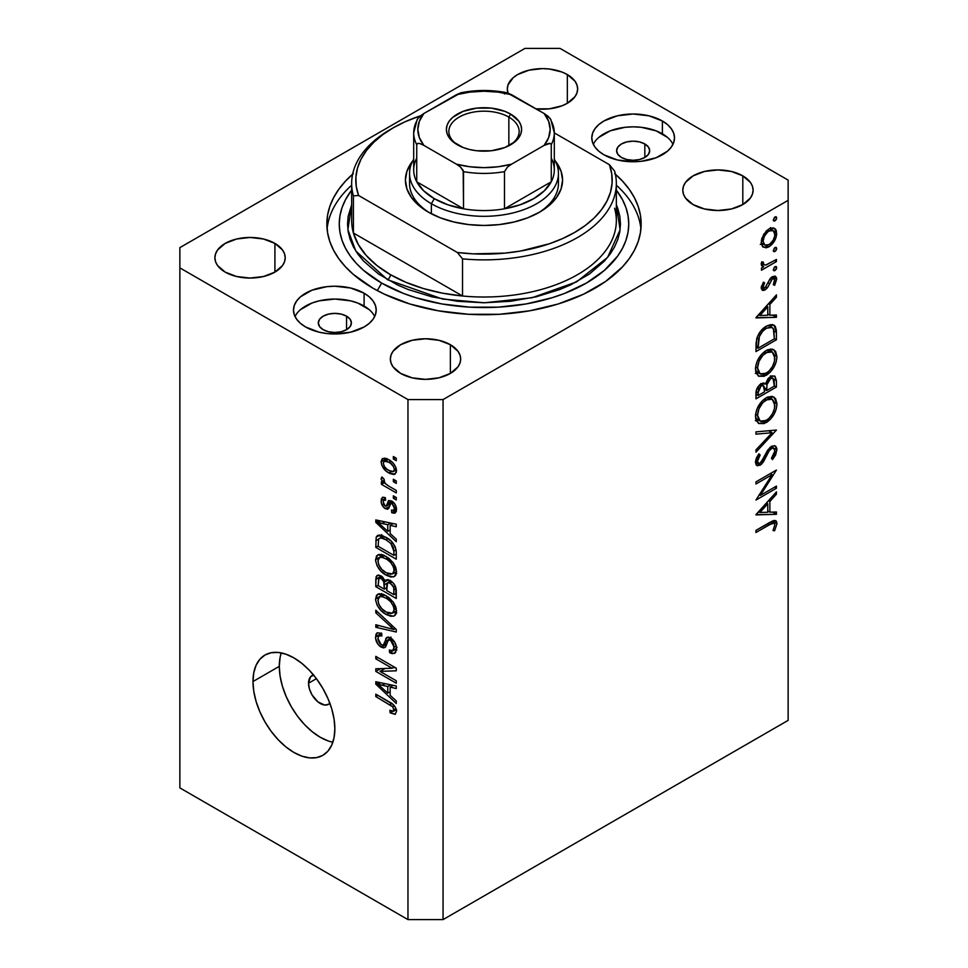 <?xml version="1.0" encoding="UTF-8"?>
<svg xmlns="http://www.w3.org/2000/svg" width="968" height="968" viewBox="0 0 968 968"><rect width="100%" height="100%" fill="white"/><g stroke="black" fill="none" stroke-linecap="round" stroke-linejoin="round"><path stroke-width="1.45" d="M329.834 703.24A16.541 9.547 60 0 1 328.503 704.305A16.541 9.547 60 0 1 315.762 699.876A16.541 9.547 60 0 1 308.538 683.226L316.427 678.677L308.538 683.226L310.51 676.862L313.741 674.999M281.289 652.916A57.898 33.432 -120 0 0 279.292 666.347L252.975 681.545A57.898 33.432 60 0 1 264.966 655.034A57.898 33.432 60 0 1 309.591 670.546A57.898 33.432 60 0 1 334.855 728.819L334.069 737.58L331.746 745.106L327.958 751.095L322.864 755.318L316.657 757.617L309.591 757.896L301.907 756.153L293.921 752.451L285.935 746.933L278.252 739.806L271.173 731.348L264.966 721.886L259.872 711.783L256.096 701.425L253.761 691.212L252.975 681.545L253.761 672.772L256.096 665.246L259.872 659.256L264.966 655.034L271.173 652.735L278.252 652.456L285.935 654.199L293.921 657.901L301.907 663.419L309.591 670.546L316.657 679.004L322.864 688.466L327.958 698.569L331.746 708.927L334.069 719.139L334.855 728.819A57.898 33.432 60 0 1 322.864 755.318A57.898 33.432 60 0 1 278.252 739.806A57.898 33.432 60 0 1 252.975 681.545L279.292 666.347A57.898 33.432 -120 0 0 332.859 742.238M644.833 143.966L644.833 157.469L639.473 159.538L633.145 160.264L626.816 159.538L621.444 157.469A16.541 9.547 180 0 1 616.604 150.718A16.541 9.547 180 0 1 626.816 141.897A16.541 9.547 180 0 1 644.833 143.966L648.427 147.063L649.685 150.718L648.427 154.372L644.833 157.469L644.833 143.966A16.541 9.547 180 0 1 649.685 150.718A16.541 9.547 180 0 1 639.473 159.538A16.541 9.547 180 0 1 621.444 157.469L617.862 154.372L616.604 150.718L617.862 147.063L621.444 143.966L626.816 141.897L633.145 141.159L639.473 141.897L644.833 143.966M346.556 316.173L346.556 329.677L341.184 331.746L334.855 332.484L328.527 331.746L323.167 329.677A16.541 9.547 180 0 1 318.315 322.925A16.541 9.547 180 0 1 328.527 314.104A16.541 9.547 180 0 1 346.556 316.173L350.138 319.271L351.396 322.925L350.138 326.579L346.556 329.677L346.556 316.173A16.541 9.547 180 0 1 351.396 322.925A16.541 9.547 180 0 1 341.184 331.746A16.541 9.547 180 0 1 323.167 329.677L319.573 326.579L318.315 322.925L319.573 319.271L323.167 316.173L328.527 314.104L334.855 313.378L341.184 314.104L346.556 316.173M374.689 316.512A41.358 23.873 0 0 0 364.101 306.045L364.101 293.207A41.358 23.873 180 0 1 376.213 310.099A41.358 23.873 180 0 1 350.682 332.157A41.358 23.873 180 0 1 305.61 326.978L300.467 323.36L296.656 319.234L294.296 314.757L293.498 310.099L294.296 305.44L296.656 300.963L300.467 296.825L311.877 290.243L326.785 286.673L334.855 286.213L350.682 288.041L364.101 293.207L369.244 296.825L373.067 300.963L375.415 305.44L376.213 310.099L375.415 314.757L373.067 319.234L369.244 323.36L364.101 326.978L350.682 332.157L334.855 333.972L326.785 333.512L319.029 332.157L305.61 326.978A41.358 23.873 180 0 1 293.498 310.099A41.358 23.873 180 0 1 319.029 288.041A41.358 23.873 180 0 1 364.101 293.207L364.101 306.045A41.358 23.873 0 0 0 295.022 316.512M672.978 144.305A41.358 23.873 0 0 0 662.39 133.826L662.39 121A41.358 23.873 180 0 1 674.502 137.88A41.358 23.873 180 0 1 648.971 159.938A41.358 23.873 180 0 1 603.899 154.771L598.756 151.153L594.933 147.015L592.585 142.538L591.787 137.88L592.585 133.221L594.933 128.744L598.756 124.618L603.899 121L617.318 115.821L633.145 114.006L648.971 115.821L662.39 121L667.533 124.618L671.344 128.744L673.704 133.221L674.502 137.88L673.704 142.538L671.344 147.015L667.533 151.153L656.122 157.736L641.215 161.305L633.145 161.765L617.318 159.938L603.899 154.771A41.358 23.873 180 0 1 591.787 137.88A41.358 23.873 180 0 1 617.318 115.821A41.358 23.873 180 0 1 662.39 121L662.39 133.826A41.358 23.873 0 0 0 593.311 144.305M614.668 173.587L622.593 181.222L629.188 189.268L634.391 197.653L638.13 206.293L640.392 215.102L641.155 223.995L640.392 232.877L638.13 241.685L634.391 250.325L629.188 258.71L622.593 266.757L605.484 281.555L583.704 294.127L558.088 304.012L529.617 310.813L499.403 314.285L468.597 314.285L438.383 310.813L409.912 304.012L384.296 294.127L372.874 288.149A157.155 90.738 180 0 1 326.845 223.995A157.155 90.738 180 0 1 352.642 174.179M536.115 108.876A35.151 20.292 180 0 0 577.642 88.923A35.151 20.292 180 0 0 567.345 74.572L574.968 81.155L576.964 84.966L577.642 88.923L576.964 92.88L574.968 96.691L567.345 103.273L567.345 74.572L562.021 72.043L549.34 69.018L542.491 68.619L529.036 70.168L517.626 74.572L513.258 77.646L508.006 84.966L507.329 88.923L508.067 93.061A35.151 20.292 180 0 1 507.329 88.923A35.151 20.292 180 0 1 529.036 70.168A35.151 20.292 180 0 1 567.345 74.572L567.345 103.273L562.021 105.79L549.34 108.827L535.631 108.827M274.912 243.404L274.912 272.105L263.502 276.509L250.047 278.046L236.603 276.509L225.193 272.105A35.151 20.292 180 0 1 214.896 257.754A35.151 20.292 180 0 1 236.603 239.011A35.151 20.292 180 0 1 274.912 243.404L282.535 249.986L284.531 253.797L285.209 257.754L284.531 261.711L282.535 265.522L274.912 272.105L274.912 243.404A35.151 20.292 180 0 1 285.209 257.754A35.151 20.292 180 0 1 263.502 276.509A35.151 20.292 180 0 1 225.193 272.105L217.57 265.522L215.574 261.711L214.896 257.754L215.574 253.797L217.57 249.986L225.193 243.404L236.603 239.011L250.047 237.463L263.502 239.011L274.912 243.404M450.374 344.705L450.374 373.406L438.964 377.81L425.509 379.359L412.065 377.81L400.655 373.406A35.151 20.292 180 0 1 390.358 359.055A35.151 20.292 180 0 1 412.065 340.312A35.151 20.292 180 0 1 450.374 344.705L457.985 351.287L459.994 355.099L460.671 359.055L459.994 363.012L457.985 366.824L450.374 373.406L450.374 344.705A35.151 20.292 180 0 1 460.671 359.055A35.151 20.292 180 0 1 438.964 377.81A35.151 20.292 180 0 1 400.655 373.406L393.032 366.824L391.036 363.012L390.358 359.055L391.036 355.099L393.032 351.287L400.655 344.705L412.065 340.312L425.509 338.764L438.964 340.312L450.374 344.705M742.807 175.873L742.807 204.575L731.397 208.967L717.953 210.516L704.498 208.967L693.088 204.575A35.151 20.292 180 0 1 682.791 190.224A35.151 20.292 180 0 1 704.498 171.469A35.151 20.292 180 0 1 742.807 175.873L750.43 182.456L752.426 186.267L753.104 190.224L752.426 194.181L750.43 197.992L742.807 204.575L742.807 175.873A35.151 20.292 180 0 1 753.104 190.224A35.151 20.292 180 0 1 731.397 208.967A35.151 20.292 180 0 1 693.088 204.575L685.465 197.992L683.469 194.181L682.791 190.224L683.469 186.267L685.465 182.456L693.088 175.873L704.498 171.469L717.953 169.932L731.397 171.469L742.807 175.873M179.867 247.626L524.946 48.4L179.867 247.626L179.867 787.904L407.964 919.6L407.964 399.578L179.867 267.882L407.964 399.578L443.054 399.578L443.054 919.6L788.134 720.374L788.134 200.352L443.054 399.578L788.134 200.352L788.134 180.096L560.036 48.4L788.134 180.096L788.134 720.374L443.054 919.6L443.054 399.578L407.964 399.578L407.964 919.6L443.054 919.6L407.964 919.6L179.867 787.904L179.867 247.626M760.364 495.398L776.433 486.118L776.433 488.247L755.96 500.057L772.077 474.695L755.96 484L755.96 481.882L776.433 470.061L760.364 495.398L776.433 470.061L755.96 481.882L755.96 484L772.077 474.695L755.96 500.057L776.433 488.247L776.433 486.118L760.364 495.398L759.142 494.696L760.364 495.398M771.097 447.059L776.965 449.842L775.247 445.97L771.423 446.284L774.678 445.716L776.07 446.671L776.941 449.212L775.67 454.924L772.488 459.606L771.448 458.215L773.771 454.779L774.86 451.052L773.952 448.414L772.258 448.063L769.1 450.846L761.477 464.265L757.484 465.777L756.19 464.882L755.439 462.111L756.456 457.876L758.9 453.823L760.158 455.008L757.738 459.606L757.69 462.317L759.057 463.454L760.884 462.559L767.576 450.362L771.423 446.284L760.134 463.103L758.416 463.285L757.545 461.143L760.158 455.008L758.9 453.823L755.439 462.111L756.891 465.548L760.219 465.184L763.328 462.063L769.379 450.435L771.387 448.426L773.674 448.208L774.86 451.052L771.448 458.215L772.488 459.606L776.965 449.842L771.109 446.732M776.433 430.058L755.96 452.177L755.96 449.902L772.101 432.72L755.96 434.148L755.96 431.873L776.433 430.058L755.96 431.873L755.96 434.148L772.101 432.72L755.96 449.902L755.96 452.177L776.433 430.058M776.965 403.959L776.203 409.174L773.88 414.546L770.407 419.289L764.188 423.573L758.634 423.488L755.899 419.918L755.621 414.014L757.17 408.569L762.022 401.103L767.249 397.231L772.186 396.36L775.622 398.635L776.965 403.959L773.855 396.989L766.196 397.787C759.553 402.313 755.972 408.581 755.439 416.579L758.525 423.427L766.293 422.58L764.224 421.395L766.293 422.58C772.839 418.079 776.396 411.872 776.965 403.959L774.533 402.567L776.965 403.959M776.965 356.684L776.203 361.899L773.88 367.271L770.407 372.014L764.188 376.298L758.634 376.213L755.899 372.644L755.621 366.739L757.17 361.294L762.022 353.828L767.249 349.956L772.186 349.085L775.622 351.36L776.965 356.684L773.855 349.714L766.196 350.513C759.553 355.038 755.972 361.306 755.439 369.304L758.525 376.153L766.293 375.306L764.224 374.12L766.293 375.306C772.839 370.804 776.396 364.597 776.965 356.684L774.533 355.292L776.965 356.684M776.433 317.322L755.96 317.928L776.433 294.901L776.433 297.212L769.875 304.484L769.875 315.205L776.433 315.011L776.433 317.322L776.433 315.011L769.875 315.205L769.875 304.484L776.433 297.212L776.433 294.901L755.96 317.625L776.433 317.322L772.621 315.12L776.433 317.322M776.699 217.933L774.993 216.941L773.287 219.893L774.993 220.886L773.287 219.893L773.783 221.006L774.993 220.886L776.699 217.933L774.993 216.941L776.699 217.933L776.203 219.615L774.654 221.043L773.408 220.583L774.34 217.461L775.937 216.735L776.699 217.933L776.203 216.832M768.991 246.767L766.148 247.832L762.615 246.719L761.247 243.222L761.816 238.37L766.136 231.134L769.754 228.484L773.299 227.903L775.453 229.101L776.409 230.941L776.167 237.124L773.311 242.786L768.991 246.767C773.735 243.525 776.312 239.06 776.699 233.373L774.569 228.375L768.991 228.896L763.679 234.329L761.211 242.315L763.111 247.13L768.991 246.767L766.729 245.461L768.991 246.767M776.699 248.534L774.993 247.554L773.287 250.506L774.993 251.486L773.287 250.506L774.993 251.486L776.699 248.534L774.993 247.554L776.699 248.534L776.203 250.216L774.654 251.644L773.408 251.196L774.34 248.074L775.937 247.336L776.699 248.534L776.203 247.433M776.433 259.448L776.433 261.566L761.477 270.205L761.477 268.088L763.679 266.805L761.405 265.208L761.731 261.88L763.316 262.122L763.728 264.808L765.712 265.063L776.433 259.448L766.269 264.929L763.897 264.917L763.316 262.122L761.731 261.88L761.211 264.022L762.397 266.394L763.679 266.805L761.477 268.088L761.477 270.205L776.433 261.566L774.594 260.501L776.433 261.566L776.433 259.448M776.699 267.628L774.993 266.648L773.287 269.6L774.993 270.58L773.287 269.6L774.993 270.58L776.699 267.628L774.993 266.648L776.699 267.628L776.203 269.31L774.654 270.738L773.408 270.29L774.34 267.168L775.937 266.43L776.699 267.628L776.203 266.527M765.144 289.904L762.869 290.473L761.284 288.646L763.341 282.16L764.623 282.85L763.087 287.169L765.059 287.835L770.588 278.118L774.811 276.074L776.396 277.441L776.699 279.207L774.666 285.318L773.287 284.701L774.69 279.341L772.452 278.711L767.769 287.302L765.144 289.904L767.442 287.786L772.452 278.711L774.061 278.578L774.86 280.369L773.287 284.701L774.666 285.318L776.699 279.207L775.453 276.316L772.379 276.642L770.068 278.784L765.059 287.835L763.595 287.944L763.05 286.746L764.623 282.85L763.341 282.16L761.211 287.811L762.252 290.243L765.144 289.904L761.223 287.641L765.144 289.904M766.462 326.119L772.343 324.534L775.223 326.216L776.336 330.112L776.433 339.756L755.96 351.565L756.093 342.938L757.339 336.876L760.545 331.262L766.462 326.119C761.828 328.745 758.573 333.004 756.698 338.873L755.96 351.565L776.433 339.756L776.433 332.423L774.097 331.08L776.433 332.423L774.001 325.091L766.462 326.119M765.398 384.018L763.716 383.05L765.398 384.018L761.042 383.8C757.424 386.498 755.73 389.971 755.96 394.23L755.96 398.84L776.433 387.031L776.433 380.63L773.747 379.081L776.433 380.63L776.433 387.031L755.96 398.84L756.444 389.959L759.88 384.611L762.941 383.074L765.398 384.018L768.072 378.597L771.847 375.874L774.932 376.237L776.433 380.63L774.642 376.044L770.625 376.443L765.398 384.018L764.635 383.328M776.433 514.311L755.96 514.915L776.433 491.877L776.433 494.188L769.875 501.472L769.875 512.181L776.433 511.987L776.433 514.311L776.433 511.987L769.875 512.181L769.875 501.472L776.433 494.188L776.433 491.877L755.96 514.613L776.433 514.311L772.621 512.096L776.433 514.311M774.86 524.85L774.049 523.119L772.125 523.289L755.96 532.485L755.96 530.367L774.085 520.397L776.409 521.316L776.965 523.761L774.594 530.815L773.021 530.476L774.86 524.85L773.021 530.476L774.594 530.815L776.965 523.761L775.683 520.615L769.79 522.381L755.96 530.367L755.96 532.485L769.584 524.62L767.745 523.567L769.584 524.62L774.073 523.131L774.86 524.85M379.976 671.369L396.275 680.77L396.275 683.226L375.802 671.405L375.802 668.791L392.113 668.247L375.802 658.821L375.802 656.365L396.275 668.186L396.275 670.812L379.976 671.369L396.275 670.812L396.275 668.186L375.802 656.365L375.802 658.821L392.113 668.247L375.802 668.791L375.802 671.405L396.275 683.226L396.275 680.77L379.976 671.369L384.961 668.489L379.976 671.369M390.576 637.888L394.992 642.595L396.456 647.302L395.646 652.505L392.318 653.715L389.62 652.686L389.354 650.072L392.088 650.738L393.831 649.165L393.71 644.349L391.762 641.215L389.765 639.993L388.313 640.235L385.639 646.878L383.255 647.931L378.294 644.736L375.608 638.444L375.911 634.488L377.169 632.794L381.646 633.338L381.912 635.952L378.561 635.903L377.968 639.219L379.795 643.611L382.808 645.281L383.969 644.277L386.474 637.634L388.301 637.077L390.576 637.888L386.849 637.367L383.267 645.172L381.186 644.749L377.931 638.372L378.96 635.565L381.912 635.952L381.646 633.338L377.23 632.769L375.536 637.077C375.669 641.373 377.544 644.736 381.138 647.168L384.853 647.616L388.519 640.09L390.636 640.38L394.145 647.181L392.778 650.496L389.354 650.072L389.62 652.686L394.702 653.376L396.541 648.766C396.42 644.18 394.436 640.55 390.576 637.888M375.802 610.227L396.275 629.49L396.275 632.019L375.802 627.276L375.802 624.747L393.879 629.502L375.802 612.78L375.802 610.227L375.802 612.78L393.879 629.502L375.802 624.747L375.802 627.276L396.275 632.019L396.275 629.49L375.802 610.227M396.541 611.086L395.706 614.571L394.024 615.975L390.866 616.289L386.305 614.547L380.739 610.264L377.181 605.278L375.584 600.063L376.455 595.368L378.972 593.735L383.28 594.328L388.954 597.631L393.407 602.326L395.731 606.694L396.541 611.086L393.407 602.326L386.05 595.671L377.701 594.195L375.536 598.95C376.625 606.113 380.218 611.316 386.305 614.547L393.323 616.205L395.368 615.019L393.323 616.205L394.46 615.757L396.541 611.086M396.541 571.798L395.706 575.282L394.024 576.674L390.866 577.001L386.305 575.246L380.739 570.975L377.181 565.99L375.584 560.774L376.455 556.08L378.972 554.446L383.28 555.027L388.954 558.342L393.407 563.037L395.731 567.405L396.541 571.798L393.407 563.037L386.05 556.382L377.701 554.894L375.536 559.649C376.625 566.824 380.218 572.015 386.305 575.246L393.323 576.904L395.368 575.73L393.323 576.904L394.46 576.468L396.541 571.798M390.152 533.562L396.275 539.152L396.275 541.705L375.802 522.345L375.802 519.949L396.275 524.208L396.275 526.761L390.152 525.297L390.152 533.562L390.152 525.297L396.275 526.761L396.275 524.208L375.802 519.949L375.802 522.345L396.275 541.705L396.275 539.152L390.152 533.562M393.347 456.521L396.275 458.215L396.275 460.671L393.347 458.977L393.347 456.521L393.347 458.977L396.275 460.671L396.275 458.215L393.347 456.521M388.676 459.655L393.359 463.333L395.864 467.387L396.372 472.251L394.012 474.538L390.177 473.654L386.135 471.113L381.767 465.257L381.126 461.518L382.13 458.892L384.756 458.142L388.676 459.655L382.65 458.517L381.114 461.893C381.888 467.012 384.465 470.69 388.821 472.941L395.004 474.187L396.541 470.799C395.731 465.608 393.105 461.893 388.676 459.655M393.347 479.245L396.275 480.927L396.275 483.383L393.347 481.701L393.347 479.245L393.347 481.701L396.275 483.383L396.275 480.927L393.347 479.245M388.555 485.984L396.275 490.449L396.275 492.906L381.38 484.303L381.38 481.846L383.764 483.226L381.174 479.39L381.912 476.934L384.042 479.087L384.744 482.984L388.555 485.984L385.506 483.794L383.776 480.6L384.042 479.087L381.912 476.934L381.114 478.797L383.764 483.226L381.38 481.846L381.38 484.303L396.275 492.906L396.275 490.449L388.555 485.984M393.347 495.822L396.275 497.504L396.275 499.96L393.347 498.278L393.347 495.822L393.347 498.278L396.275 499.96L396.275 497.504L393.347 495.822M391.738 501.025L394.533 503.541L396.251 507.208L396.251 511.649L394.157 513.246L391.75 512.701L391.483 510.088L393.625 510.281L394.363 508.865L394.121 506.337L392.597 504.038L390.745 503.469L388.942 507.994L387.188 509.265L383.606 507.317L381.344 502.985L381.356 498.895L382.832 497.189L385.373 497.661L385.639 500.262L383.848 500.154L383.243 501.944L383.594 504.183L385.252 506.167L386.426 505.828L388.495 500.662L391.738 501.025L388.712 500.504L386.305 506.01L385.058 506.07L383.243 501.944L383.897 500.117L385.639 500.262L385.373 497.661L382.433 497.358L381.114 500.807C381.15 504.134 382.566 506.772 385.361 508.708L388.071 509.023L390.745 503.469L392.101 503.687L394.412 508.212L393.613 510.293L391.483 510.088L391.75 512.701L395.259 512.955L396.541 509.604C396.42 505.937 394.823 503.082 391.738 501.025M385.917 537.276L391.362 541.378L395.186 546.678L396.239 551.155L396.275 559.202L375.802 547.392L376.177 537.179L377.774 535.365L380.243 535.086L385.917 537.276L377.508 535.51L376.177 537.179L375.802 547.392L396.275 559.202L396.275 552.232C395.428 545.335 391.979 540.35 385.917 537.276M390.261 580.606L393.807 583.68L395.549 586.656L396.275 598.502L375.802 586.681L376.044 577.025L377.06 575.452L378.839 575.089L382.203 576.722L385.24 580.957L387.297 579.626L390.261 580.606L386.123 579.917L385.24 580.957L380.944 575.839L377.145 575.403L375.802 579.348L375.802 586.681L396.275 598.502L396.275 591.23C396.239 586.632 394.23 583.099 390.261 580.606M390.152 695.339L396.275 700.929L396.275 703.482L375.802 684.122L375.802 681.726L396.275 685.985L396.275 688.538L390.152 687.074L390.152 695.339L390.152 687.074L396.275 688.538L396.275 685.985L375.802 681.726L375.802 684.122L396.275 703.482L396.275 700.929L390.152 695.339M395.089 714.299L396.541 711.432L395.089 714.299L390.152 712.847L389.886 710.246L392.584 711.359L393.903 710.948L392.923 706.942L375.802 696.585L375.802 694.129L392.96 704.401L395.271 707.027L396.541 711.432C395.839 707.003 393.565 703.905 389.693 702.151L375.802 694.129L375.802 696.585L392.597 706.604L394.145 709.943L393.589 711.25L389.886 710.246L390.152 712.847L395.501 714.13M560.036 48.4L524.946 48.4L560.036 48.4M615.358 174.179A157.155 90.738 180 0 1 641.155 223.995A157.155 90.738 180 0 1 544.137 307.812A157.155 90.738 180 0 1 372.874 288.149L353.332 274.392L345.407 266.757L338.812 258.71L333.609 250.325L329.87 241.685L327.608 232.877L326.845 223.995L327.608 215.102L329.87 206.293L333.609 197.653L338.812 189.268L345.407 181.222L353.332 173.587M667.533 137.444L656.122 130.862L641.215 127.292L633.145 126.832L625.074 127.292L610.167 130.862L598.756 137.444M369.244 309.663L357.833 303.069L350.682 300.866L334.855 299.051L319.029 300.866L311.877 303.069L300.467 309.663M280.079 657.575L279.292 666.347L280.079 676.027L282.414 686.239L286.201 696.597L291.283 706.7L297.491 716.163L304.569 724.609L312.253 731.735L320.239 737.253L328.225 740.956M329.967 703.095L328.503 704.305L324.716 705.043L317.952 701.909L311.962 694.758L309.433 688.913L308.538 683.226A16.541 9.547 60 0 1 311.962 675.652A16.541 9.547 60 0 1 313.559 675.035M395.476 457.755L393.347 458.977L395.476 457.755M396.529 470.509L395.803 470.17M391.193 471.585L388.821 472.941L391.193 471.585L393.226 471.646L396.214 468.464L394.412 469.504L393.456 471.525L388.821 470.484C385.869 469.069 384.006 466.636 383.243 463.188L384.175 461.179L388.821 462.196L390.806 461.046L388.821 462.196C391.774 463.611 393.637 466.056 394.412 469.504L393.516 466.612L390.649 463.406L386.958 461.288L384.417 461.058L383.243 463.188L384.465 466.624L386.982 469.274L391.205 471.585M387.019 459.534L386.97 458.796M386.692 458.675L381.114 461.893L386.692 458.675M395.343 469.94L396.021 470.279M386.97 458.517L387.115 460.151M395.476 480.467L393.347 481.701L395.476 480.467M383.51 483.08L381.38 484.303L383.51 483.08M384.574 482.754L383.764 483.226L384.574 482.754M382.796 477.829L381.114 478.797L382.796 477.829M395.476 497.044L393.347 498.278L395.476 497.044M396.529 509.942L391.75 512.701L396.529 509.942M396.239 507.147L394.412 508.212L396.239 507.147M393.831 502.694L392.101 503.687L393.831 502.694M393.177 502.065L390.745 503.469L393.177 502.065M389.632 506.24L385.361 508.708L389.632 506.24M385.433 498.314L381.114 500.807L385.433 498.314M386.305 506.01L392.149 502.634L385.058 506.07M391.798 501.073L387.152 503.747L391.798 501.073M389.463 503.941L390.322 504.727M378.851 520.578L375.802 522.345L378.851 520.578M393.165 523.567L390.152 525.297L393.165 523.567M387.757 531.371L377.931 522.369L380.448 520.917L377.931 522.369L382.142 523.458L384.925 521.849L382.142 523.458L387.757 524.729L390.673 523.047L387.757 524.729L387.757 531.371L390.152 529.992L387.757 531.371L387.757 524.729L377.931 522.369L387.757 531.371M378.198 546.012L375.802 547.392L378.198 546.012M378.573 539.128L375.802 540.725L378.573 539.128M381.646 536.901L381.731 535.389M379.867 535.05L376.177 537.179L379.867 535.05M381.828 534.614L381.646 537.349M378.597 539.055L378.198 546.315L393.879 555.366L393.879 551.155L396.094 549.872L393.879 551.155L393.298 547.222L390.89 543.532L392.512 542.612L390.89 543.532L385.893 539.708L387.926 538.535L385.893 539.708L380.811 537.869L378.597 539.055C380.376 537.373 382.808 537.591 385.893 539.708L390.89 543.532L393.879 551.155L393.879 555.366L396.275 553.986L393.879 555.366L378.198 546.315L378.597 539.055L383.304 535.945M396.372 573.564L394.266 572.923M388.628 573.915L386.305 575.246L388.628 573.915M381.38 556.467L375.536 559.649L381.38 556.273L381.549 554.519M394.012 572.814L396.711 573.613M381.61 554.289L381.392 556.83M386.341 572.814C381.61 570.467 378.815 566.534 377.931 561.016L379.553 557.52L384.296 555.463L381.368 557.157L385.99 558.802L388.011 557.629L385.99 558.802C390.564 561.174 393.286 565.046 394.145 570.43L396.251 569.208L394.145 570.43L392.512 573.927L386.341 572.814L390.382 574.339L393.081 573.516L394.133 570.817L393.419 566.885L390.745 562.565L387.406 559.686L383.05 557.483L379.988 557.326L377.98 560.121L378.645 564.659L381.755 569.365L386.341 572.814M378.198 585.301L375.802 586.681L378.198 585.301M381.392 576.117L375.802 579.348L381.392 576.117M387.539 579.626L385.24 580.957L387.539 579.626M390.116 580.195L390.152 581.429M384.308 589.137L378.198 585.604L378.972 578.102L381.283 578.489L383.013 577.485L381.283 578.489L384.114 582.276L388.422 579.784L384.114 582.276L384.308 584.805L387.127 583.172L384.308 584.805L384.308 589.137L386.704 587.757L384.308 589.137L383.703 581.09L381.283 578.489L378.645 578.404L378.198 585.604L384.308 589.137M390.152 581.211L390.14 580.534M393.879 594.667L386.704 590.516L387.624 582.663L390.273 583.063L392.173 581.974L390.273 583.063L393.625 587.261L395.38 586.245L393.625 587.261L393.879 589.79L396.057 588.532L393.879 589.79L393.879 594.667L396.275 593.287L393.879 594.667L393.758 587.927L392.718 585.301L388.688 582.47L386.885 583.789L386.704 590.516L393.879 594.667M396.372 612.853L394.266 612.212M388.628 613.204L386.305 614.547L388.628 613.204M381.38 595.756L375.536 598.95L381.38 595.574L381.549 593.808M394.012 612.103L396.711 612.913M381.61 593.578L381.392 596.131M386.341 612.103C381.61 609.755 378.815 605.823 377.931 600.305L379.553 596.82L384.296 594.751L381.368 596.445L385.99 598.091L388.011 596.929L385.99 598.091C390.564 600.462 393.286 604.347 394.145 609.719L396.251 608.509L394.145 609.719L392.512 613.216L386.341 612.103L390.382 613.627L393.081 612.804L394.133 610.118L393.419 606.174L390.745 601.854L387.406 598.974L383.05 596.772L379.988 596.615L377.98 599.41L378.645 603.947L381.755 608.654L386.341 612.103M378.827 625.534L375.802 627.276L378.827 625.534M395.368 628.643L393.879 629.502L395.368 628.643M392.234 625.691L390.649 626.611L392.234 625.691M377.484 611.8L375.802 612.78L377.484 611.8M396.493 649.806L395.476 649.31L389.62 652.686L395.44 648.947L396.832 649.952M396.251 645.958L394.145 647.181L396.251 645.958M392.476 639.316L390.636 640.38L392.476 639.316M386.801 643.901L381.138 647.168L386.801 643.901M381.392 634.161L375.536 637.077L381.392 633.217M387.067 642.982L383.267 645.172L387.067 642.982M390.443 638.977L384.635 642.207L390.697 637.96M388.483 637.089L385.688 638.711L388.483 637.089M390.939 637.017L390.358 639.328M381.404 632.999L381.404 634.367M385.845 643.03L386.994 643.793M397.074 647.338L396.154 647.096M383.691 669.215L382.578 668.561L383.691 669.215M380.606 668.634L375.802 671.405L380.606 668.634M394.242 667.012L392.113 668.247L394.242 667.012M377.931 657.599L375.802 658.821L377.931 657.599M395.368 667.666L392.972 667.751L395.368 667.666M378.851 682.355L375.802 684.122L378.851 682.355M393.165 685.344L390.152 687.074L393.165 685.344M387.757 693.149L377.931 684.146L380.448 682.694L377.931 684.146L382.142 685.235L384.925 683.626L382.142 685.235L387.757 686.506L390.673 684.824L387.757 686.506L387.757 693.149L390.152 691.769L387.757 693.149L387.757 686.506L377.931 684.146L387.757 693.149M396.348 709.665L393.589 711.25M392.706 711.383L390.152 712.847L392.706 711.383M396.106 708.818L394.145 709.943L396.106 708.818M394.242 705.648L392.597 706.604L394.242 705.648M391.858 703.542L389.85 704.692L391.858 703.542M377.931 695.351L375.802 696.585L377.931 695.351M396.009 709.471L396.65 709.834M770.685 228.121L770.818 229.198M774.448 232.078L776.699 233.373L773.19 230.566L774.86 234.45C774.557 238.781 772.609 242.181 769.003 244.638L764.805 245.061L763.05 241.262C763.413 236.894 765.398 233.469 769.003 231.001L767.334 230.033L769.003 231.001L773.19 230.566L770.165 230.457L767.854 231.8L764.369 236.252L763.05 241.262L761.38 240.294L763.05 241.262L764.055 244.481L765.712 245.412L769.584 244.275L773.19 240.258L774.763 235.829L774.436 232.066M762.494 243.742L761.38 244.202M760.291 244.456L763.147 243.392M770.855 229.997L770.564 227.553M773.287 250.506L773.783 251.607M761.61 265.619L763.679 266.805L761.61 265.619M761.501 262.473L763.05 263.356L761.501 262.473M773.287 269.6L773.783 270.701M761.55 285.875L763.05 286.746L761.55 285.875M772.319 276.679L776.699 279.207L772.319 276.679M773.371 284.568L774.666 285.318L773.371 284.568M770.879 277.804L772.452 278.711L770.879 277.804M769.681 279.353L771.024 280.115L769.681 279.353M768.072 282.813L769.487 283.624L768.072 282.813M766.039 286.976L767.442 287.786L766.039 286.976M775.065 296.414L776.433 297.212L775.065 296.414M768.507 303.698L769.875 304.484L768.507 303.698M767.769 313.995L769.875 315.205L767.769 313.995M759.953 315.495L767.769 306.82L766.414 306.033L767.769 306.82L767.769 315.266L759.953 315.495L758.585 314.709L759.953 315.495L767.769 315.266L767.769 306.82L759.953 315.495M774.34 338.534L776.433 339.756L774.34 338.534M770.141 324.619L770.455 326.446M770.492 326.736L770.129 324.595M774.34 338.848L758.065 348.238L755.96 347.028L758.065 348.238L758.065 346.58L755.984 345.37L758.065 346.58L758.634 338.981L756.952 338.001L758.634 338.981C759.977 334.081 762.578 330.499 766.45 328.237L764.72 327.244L766.45 328.237L772.137 327.414L773.819 329.677L774.34 338.848L773.359 328.66L770.988 327.015L766.45 328.237L762.711 331.238L759.396 336.513L758.065 348.238L774.34 338.848M758.489 372.861L756.202 373.43M770.346 349.012L770.964 351.215M755.355 373.466L759.384 372.486M771.06 352.11L770.334 348.988M768.048 350.307L768.398 351.033M757.545 367.985C757.968 361.488 760.848 356.369 766.184 352.642L764.466 351.65L766.184 352.642L772.222 351.941L774.86 357.978C774.448 364.416 771.581 369.486 766.281 373.188L760.183 373.842L757.545 367.985L755.597 366.86L757.545 367.985L758.198 371.506L760.957 374.192L764.563 374.011L768.822 371.301L772.416 366.606L774.533 361.112L774.521 355.208L772.416 352.074L767.914 351.82L762.808 355.353L758.96 361.463L757.545 367.985M776.433 387.031L774.34 385.809L776.433 387.031M770.588 377.254L770.504 375.886M760.884 384.611L760.909 383.485M758.065 395.513L758.065 392.633L756.129 391.52L758.065 392.633L761.078 385.893L759.469 384.974L761.078 385.893L763.389 385.675L764.623 391.725L758.065 395.513L755.96 394.303L758.065 395.513L764.623 391.725L764.067 386.377L762.845 385.482L761.078 385.893L758.464 389.439L758.065 395.513M766.729 390.515L766.729 389.1L764.49 387.817L766.729 389.1L766.971 384.538L765.482 383.691L766.971 384.538L770.625 378.561L769.003 377.629L770.625 378.561L773.033 378.367L774.34 386.123L766.729 390.515L764.611 389.293L766.729 390.515L774.34 386.123L774.17 380.4L773.093 378.391L770.625 378.561L768.205 381.114L766.971 384.538L766.729 390.515M758.489 420.136L756.202 420.705M771.06 399.385L770.964 398.489M755.355 420.741L759.384 419.761M768.048 397.582L768.398 398.308M757.545 415.26C757.968 408.762 760.848 403.644 766.184 399.917L764.466 398.925L766.184 399.917L772.222 399.215L774.86 405.253C774.448 411.69 771.581 416.76 766.281 420.463L760.183 421.116L757.545 415.26L755.597 414.135L757.545 415.26L758.198 418.781L760.957 421.467L764.563 421.286L768.822 418.575L772.416 413.88L774.533 408.387L774.521 402.482L772.416 399.348L767.914 399.094L762.808 402.627L758.96 408.738L757.545 415.26M768.689 430.748L772.101 432.72L768.689 430.748M769.826 447.519L771.387 448.426L769.826 447.519M768.048 449.66L769.379 450.435L768.048 449.66M764.756 455.795L766.124 456.581L764.756 455.795M761.997 461.288L763.328 462.063L761.997 461.288M755.451 462.426L760.219 465.184L755.451 462.426M758.67 454.149L760.158 455.008L758.67 454.149M755.693 460.066L757.545 461.143L755.693 460.066M774.594 487.182L776.433 488.247L774.594 487.182M770.238 473.642L772.077 474.695L770.238 473.642M775.065 493.402L776.433 494.188L775.065 493.402M768.507 500.674L769.875 501.472L768.507 500.674M767.769 510.971L769.875 512.181L767.769 511.007M759.953 512.483L767.769 503.796L766.414 503.009L767.769 503.796L767.769 512.241L759.953 512.483L758.585 511.697L759.953 512.483L767.769 512.241L767.769 503.796L759.953 512.483M772.283 521.062L776.965 523.761L772.283 521.062M773.226 530.028L774.594 530.815L773.226 530.028M410.081 178.402A74.439 42.979 0 0 0 429.937 213.008A74.439 42.979 180 0 1 409.561 183.472L409.561 173.332A74.439 42.979 180 0 1 413.699 159.212A74.439 42.979 0 0 0 431.365 203.728A74.439 42.979 0 0 0 523.555 209.753A74.439 42.979 0 0 0 554.301 159.212A74.439 42.979 180 0 1 558.439 173.332A74.439 42.979 180 0 1 512.483 213.045A74.439 42.979 180 0 1 431.365 203.728L431.365 213.771L431.365 203.728A74.439 42.979 180 0 1 409.561 173.332M428.437 212.173L428.437 212.173A78.577 45.363 180 0 1 412.646 161.099L406.935 171.239L405.423 180.096L406.935 188.941L411.4 197.448L418.66 205.301L428.437 212.173L440.343 217.812L453.931 221.999L468.669 224.588L484 225.459L499.331 224.588L514.068 221.999L527.657 217.812L539.563 212.173A78.577 45.363 180 0 1 428.437 212.173M351.686 219.083A132.338 76.411 0 0 0 353.417 233.01A132.338 76.411 0 0 0 390.419 274.646A4.138 2.384 -60 0 1 387.502 279.704L355.813 251.039L347.875 229.646L351.662 204.744L348.178 216.263L347.524 223.995L348.178 231.715L350.15 239.362L353.405 246.864L357.918 254.148L363.641 261.13L378.5 273.98L397.424 284.894L408.181 289.505L431.776 296.789L457.38 301.266L484 302.778L510.62 301.266L536.224 296.789L559.819 289.505L570.576 284.894L589.5 273.98L604.359 261.13L610.082 254.148L614.595 246.864L617.85 239.362L619.822 231.715L620.476 223.995L619.822 216.263L617.85 208.616L616.338 204.744L620.101 229.815L607.601 257.391L576.492 281.93L532.001 297.745L484.46 302.778L442.703 299.088L387.502 279.704A4.138 2.384 120 0 0 390.419 274.646A132.338 76.411 0 0 0 462.522 296.002A132.338 76.411 -0 0 0 616.338 220.607L616.338 183.472A132.338 76.411 180 0 1 462.522 258.855L462.522 296.002A132.338 76.411 -0 0 0 616.313 222.144A132.338 76.411 -0 0 0 614.583 208.217M640.913 229.053A157.155 90.738 -0 0 0 616.338 185.191A157.155 90.738 180 0 1 640.913 229.053M381.646 283.079L377.302 290.606L381.646 283.079L363.641 270.423L356.345 263.381L350.271 255.976L345.479 248.244L342.031 240.294L339.95 232.175L339.248 223.995L339.95 215.803L342.031 207.684L345.479 199.735L351.662 190.139A144.752 83.575 180 0 0 381.646 283.079A144.752 83.575 180 0 0 565.881 292.905A144.752 83.575 180 0 0 616.338 190.139L622.521 199.735L625.969 207.684L628.05 215.803L628.752 223.995L628.05 232.175L625.969 240.294L622.521 248.244L617.729 255.976L604.359 270.423L586.354 283.079L564.417 293.473L552.232 297.696L526.023 303.964L498.193 307.159L469.807 307.159L441.977 303.964L415.768 297.696L403.583 293.473L381.646 283.079M393.347 127.752L390.419 129.446A132.338 76.411 0 0 0 353.417 195.875A132.338 76.411 180 0 1 351.662 183.472L351.662 220.607A132.338 76.411 0 0 0 353.417 233.01L353.417 195.875L358.596 195.488A128.2 74.016 180 0 1 393.347 127.752A128.2 74.016 180 0 1 420.487 115.797L405.289 121.665L393.347 127.752L382.796 134.649L373.817 142.248L366.533 150.427L361.076 159.067L357.507 168.033L355.897 177.192L356.26 186.388L358.596 195.488L457.332 252.491L462.522 258.855A132.338 76.411 0 0 0 614.583 171.07A132.338 76.411 180 0 1 616.338 183.472M351.662 183.472A132.338 76.411 180 0 1 391.907 128.599M457.332 252.491L473.098 253.846L504.873 253.12L520.409 251.063L549.546 243.706L562.711 238.515L574.653 232.429L585.204 225.532L594.183 217.933L601.467 209.753L606.924 201.114L610.493 192.148L612.103 182.988L611.74 173.792L609.404 164.693L554.301 132.882L609.404 164.693A128.2 74.016 180 0 1 457.332 252.491L462.522 258.855L462.522 296.002L353.417 233.01L358.317 244.553L366.267 255.504L377.048 265.619L390.419 274.646L406.052 282.366L423.573 288.585L442.545 293.171L462.522 296.002L353.417 233.01L353.417 195.875L358.596 195.488L457.332 252.491M555.354 161.099L561.065 171.239L562.577 180.096L561.065 188.941L556.6 197.448L549.34 205.301L539.563 212.173A78.577 45.363 180 0 0 555.354 161.099M614.583 171.07L609.404 164.693L614.583 171.07M327.087 229.053A157.155 90.738 180 0 1 351.662 185.191A157.155 90.738 0 0 0 327.087 229.053M558.439 173.332L558.439 183.472A74.439 42.979 180 0 1 538.063 213.02A74.439 42.979 -0 0 0 557.919 178.402M508.853 117.116A35.151 20.292 0 0 0 459.582 116.874A35.151 20.292 0 0 0 458.3 145.309A35.151 20.292 180 0 1 448.849 131.466A35.151 20.292 180 0 1 470.545 112.712A35.151 20.292 180 0 1 508.853 117.116L508.853 145.757L508.853 117.116A35.151 20.292 180 0 1 519.15 131.466A35.151 20.292 180 0 1 509.7 145.309A35.151 20.292 0 0 0 508.853 117.116L510.608 114.079L508.853 117.116M457.392 144.801L457.392 144.801A37.631 21.732 180 0 1 457.392 114.079A37.631 21.732 180 0 1 510.608 114.079L518.775 121.121L520.917 125.199L521.631 129.446L520.917 133.681L518.775 137.758L515.291 141.51L504.909 147.511L491.345 150.754L476.655 150.754L469.601 149.52L463.091 147.511L452.709 141.51L449.225 137.758L447.083 133.681L446.369 129.446L447.083 125.199L449.225 121.121L452.709 117.37L463.091 111.368L476.655 108.126L491.345 108.126L504.909 111.368L510.608 114.079A37.631 21.732 180 0 1 510.608 144.801A37.631 21.732 180 0 1 457.392 144.801M551.264 158.147A70.301 40.595 180 0 1 551.264 181.778A70.301 40.595 180 0 1 504.473 208.798A70.301 40.595 180 0 1 463.527 208.798A70.301 40.595 180 0 1 434.281 198.658L431.365 203.728L434.281 198.658L447.833 204.768L463.527 208.798L416.736 181.778L423.718 190.841L434.281 198.658A70.301 40.595 180 0 1 416.736 181.778A70.301 40.595 180 0 1 416.736 158.147M551.264 181.778L504.473 208.798L520.167 204.768L533.719 198.658L544.282 190.841L551.264 181.778L504.473 208.798L504.473 171.651L507.486 167.065L511.588 164.161L544.149 145.369L550.139 143.361L551.264 144.631L551.264 181.778A70.301 40.595 0 0 0 554.301 169.957L554.301 132.822A70.301 40.595 180 0 1 551.264 144.631L551.264 181.778M460.986 92.771L423.851 113.51L419.35 121.29L417.825 129.446L419.35 137.589L423.851 145.369L456.412 164.161L460.502 167.053L463.176 170.332L463.527 208.798L416.736 181.778L416.736 144.631L417.861 143.361L419.761 143.53L423.851 145.369L456.412 164.161L469.879 166.762L484 167.645L498.121 166.762L511.588 164.161L544.149 145.369L548.65 137.589L550.175 129.446L548.65 121.29L544.149 113.51L507.002 92.771M550.913 119.681L548.239 116.414L544.149 113.51L511.588 94.719L498.121 92.117L484 91.234L469.879 92.117L456.412 94.719L423.851 113.51L419.761 116.402L417.087 119.681M505.586 92.71L504.473 93.981M463.176 93.073L462.414 92.71M551.264 121A70.301 40.595 180 0 1 554.301 132.822A70.301 40.595 0 0 1 551.264 144.631L550.139 143.361L548.239 143.53L544.149 145.369A66.175 38.2 180 0 0 544.149 113.51L550.139 118.435M417.232 119.391L413.699 132.822L413.699 169.957A70.301 40.595 0 0 0 416.736 181.778L416.736 144.631A70.301 40.595 180 0 1 413.699 132.822A70.301 40.595 180 0 1 416.736 121M463.527 208.798A70.301 40.595 0 0 0 504.473 208.798L504.473 171.651A70.301 40.595 180 0 1 463.527 171.651L463.527 208.798M460.925 92.783L456.412 94.719A66.175 38.2 180 0 1 511.588 94.719L507.075 92.783C491.696 89.709 476.304 89.709 460.925 92.783M413.699 132.822A70.301 40.595 0 0 0 416.736 144.631L417.861 143.361L419.761 143.53L423.851 145.369A66.175 38.2 180 0 1 423.851 113.51L417.861 118.435M504.473 171.651L507.486 167.065L511.588 164.161A66.175 38.2 180 0 1 456.412 164.161L460.502 167.053L463.527 171.651A70.301 40.595 0 0 0 504.473 171.651M384.175 461.179L387.708 459.134M393.504 471.501L396.481 469.782M393.613 510.293L396.493 508.624M383.897 500.117L385.53 499.185M386.075 506.204L390.661 503.541M379.553 557.52L383.618 555.172M392.512 573.927L396.529 571.616M378.972 578.102L381.852 576.444M387.624 582.663L390.721 580.885M379.553 596.82L383.618 594.461M392.512 613.216L396.529 610.905M392.778 650.496L396.529 648.33M388.519 640.09L391.411 638.42M773.19 230.566L769.669 228.533M764.805 245.061L761.235 243.004M763.897 264.917L761.271 263.405M763.595 287.944L761.344 286.649M774.061 278.578L771.605 277.163M772.137 327.414L768.302 325.2M772.222 351.941L768.12 349.581M760.17 373.842L755.572 371.18M763.389 385.675L760.606 384.066M773.033 378.367L770.189 376.721M772.222 399.215L768.12 396.856M760.17 421.116L755.572 418.454M773.674 448.208L770.915 446.623M758.416 463.285L755.463 461.579M774.073 523.131L771.315 521.546M550.768 119.391L554.301 132.822"/></g></svg>
